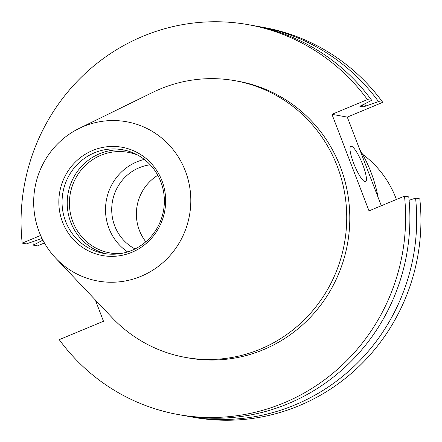 <?xml version="1.0" encoding="UTF-8"?>
<svg xmlns="http://www.w3.org/2000/svg" width="442" height="442" viewBox="0 0 442 442"><rect width="100%" height="100%" fill="white"/><g stroke="black" fill="none" stroke-linecap="round" stroke-linejoin="round"><path stroke-width="0.66" d="M359.595 149.186A140.556 136.324 100.2 0 1 371.037 172.358A140.556 136.324 100.2 0 1 378.087 197.359M396.424 199.469A100.616 97.583 -79.8 0 0 396.01 198.37A100.616 97.583 -79.8 0 0 362.556 154.236M351.401 146.247A19.166 3.961 67.4 0 0 350.854 146.296A19.166 3.961 67.4 0 0 354.075 164.341A19.166 3.961 67.4 0 0 365.02 181.739A19.166 3.961 67.4 0 0 365.567 181.69A19.166 3.961 67.4 0 0 362.346 163.645A19.166 3.961 67.4 0 0 351.401 146.247M145.821 241.774A44.725 43.377 100.2 0 1 139.385 230.37A44.725 43.377 100.2 0 1 157.805 175.286M135.025 248.945A44.725 43.377 100.2 0 1 114.727 225.928A44.725 43.377 100.2 0 1 150.197 164.794M127.622 251.923A51.112 49.57 100.2 0 1 108.959 228.326A51.112 49.57 100.2 0 1 144.296 159.418M120.114 253.658A51.112 49.57 100.2 0 1 109.964 252.923A51.112 49.57 100.2 0 1 72.853 221.818A51.112 49.57 100.2 0 1 80.753 170.54A51.112 49.57 100.2 0 1 128.097 152.319A51.112 49.57 100.2 0 1 137.865 155.175M106.456 253.83A52.697 51.106 100.2 0 1 70.764 222.293A52.697 51.106 100.2 0 1 125.125 150.247M160.816 181.778A52.697 51.106 100.2 0 1 152.667 234.641A52.697 51.106 100.2 0 1 103.864 253.432A52.697 51.106 100.2 0 1 65.604 221.365A52.697 51.106 100.2 0 1 73.748 168.501A52.697 51.106 100.2 0 1 122.556 149.711A52.697 51.106 100.2 0 1 160.816 181.778M161.954 180.734A55.018 53.36 100.2 0 1 131.799 252.332A55.018 53.36 100.2 0 1 62.537 222.061A55.018 53.36 100.2 0 1 92.693 150.462A55.018 53.36 100.2 0 1 161.954 180.734M39.134 231.796A80.925 78.488 100.2 0 1 79.085 128.467A80.925 78.488 100.2 0 1 185.358 170.999A80.925 78.488 100.2 0 1 154.717 268.946A80.925 78.488 100.2 0 1 55.709 258.161A80.925 78.488 100.2 0 1 39.134 231.796M79.085 128.467L152.683 92.4A140.556 136.324 100.2 0 1 235.21 80.737A140.556 136.324 100.2 0 1 337.263 166.269A140.556 136.324 100.2 0 1 315.527 307.278A140.556 136.324 100.2 0 1 185.342 357.396A140.556 136.324 100.2 0 1 112.086 317.654L55.709 258.161M235.21 80.737L238.277 81.289A140.556 136.324 100.2 0 1 340.329 166.822A140.556 136.324 100.2 0 1 318.594 307.831A140.556 136.324 100.2 0 1 188.408 357.948L185.342 357.396M409.099 200.303L415.574 198.11L419.812 198.872A198.06 192.093 100.2 0 1 193.524 417.298L189.287 416.535A198.06 192.093 100.2 0 1 185.889 415.889M42.896 240.161L33.266 245.122L37.504 245.885L44.449 243.001M256.145 26.117A198.06 192.093 100.2 0 1 259.553 26.697L263.791 27.465A198.06 192.093 100.2 0 1 382.761 102.345L378.518 101.583L363.418 106.898L359.838 106.257L371.716 100.356L367.44 99.588L331.959 114.334L369.015 210.867L404.496 196.115A198.06 192.093 100.2 0 1 178.209 414.535A198.06 192.093 100.2 0 1 59.239 339.655L103.494 321.257L95.323 299.963M381.308 205.751L347.279 117.097L382.761 102.345M415.574 198.11A198.06 192.093 100.2 0 1 189.287 416.535M33.266 245.122A198.06 192.093 100.2 0 1 32.935 241.702M259.553 26.697A198.06 192.093 100.2 0 1 378.518 101.583M42.576 240.293A186.425 180.811 100.2 0 1 42.493 239.376M364.617 104.041A186.425 180.811 100.2 0 1 365.993 105.831M362.169 105.284A183.695 178.165 100.2 0 1 363.418 106.898M40.642 235.453L22.188 243.128L26.459 243.896L41.559 238.581L42.15 238.686M404.496 196.115L408.767 196.883A198.06 192.093 100.2 0 1 182.48 415.309L178.209 414.535M22.188 243.128A198.06 192.093 100.2 0 1 248.476 24.702L252.747 25.47A198.06 192.093 100.2 0 1 371.716 100.356M248.476 24.702A198.06 192.093 100.2 0 1 367.44 99.588M347.279 117.097L331.959 114.334"/></g></svg>
